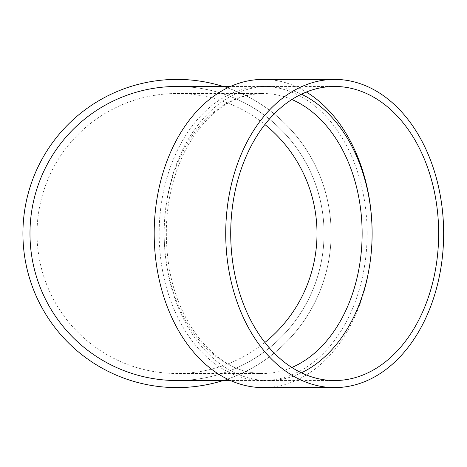 <?xml version="1.0" encoding="UTF-8"?>
<svg xmlns="http://www.w3.org/2000/svg" width="467" height="467" viewBox="0 0 467 467"><rect width="100%" height="100%" fill="white"/><g stroke="black" fill="none" stroke-linecap="round" stroke-linejoin="round"><path stroke-width="0.35" stroke-dasharray="2.33 1.75" d="M301.413 372.806A147.041 103.972 -90 0 1 268.146 380.541A147.041 103.972 -90 0 1 164.168 233.5A147.041 103.972 -90 0 1 268.146 86.459A147.041 103.972 -90 0 1 301.413 94.194M372.117 233.5A154.098 108.963 -90 0 1 263.154 387.598M263.154 79.402A154.098 108.963 -90 0 1 306.346 92.028M367.126 233.5A147.041 103.972 90 0 0 263.154 86.459A147.041 103.972 90 0 0 159.177 233.5A147.041 103.972 90 0 0 263.154 380.541A147.041 103.972 90 0 0 367.126 233.5M177.016 380.541A147.041 147.041 0 0 0 324.057 233.5A147.041 147.041 0 0 0 177.016 86.459A147.041 147.041 0 0 1 304.361 307.017A147.041 147.041 0 0 1 49.677 307.017A147.041 147.041 0 0 1 177.016 86.459A147.041 147.041 0 0 1 304.361 307.017A147.041 147.041 0 0 1 49.677 307.017A147.041 147.041 0 0 1 177.016 86.459M223.121 86.459A154.098 154.098 0 0 1 223.121 380.541M264.882 342.474A139.983 139.983 0 0 1 37.033 233.5A139.983 139.983 0 0 1 264.882 124.526M177.016 79.402A154.098 154.098 0 0 1 310.473 310.549A154.098 154.098 0 0 1 43.565 310.549A154.098 154.098 0 0 1 177.016 79.402M177.016 93.517L263.154 93.517A139.983 98.981 90 0 0 164.168 233.5A139.983 98.981 90 0 0 263.154 373.483A139.983 98.981 90 0 0 291.84 367.476M291.84 99.524A139.983 98.981 90 0 0 263.154 93.517C231.492 94.357 205.533 113.3 185.288 150.351C168.289 184.745 162.72 222.642 168.587 264.042C177.623 327.402 220.272 374.896 263.154 373.483L177.016 373.483M263.154 86.459L230.552 86.459M263.154 380.541L230.552 380.541M268.146 380.541L334.687 380.541M268.146 86.459L334.687 86.459"/><path stroke-width="0.7" d="M301.413 94.194A147.041 103.972 -90 0 1 372.117 233.5A147.041 103.972 -90 0 1 301.413 372.806M334.687 387.598L263.154 387.598A154.098 108.963 -90 0 1 154.186 233.5A154.098 108.963 -90 0 1 263.154 79.402L334.687 79.402A154.098 108.963 -90 0 1 443.65 233.5A154.098 108.963 -90 0 1 334.687 387.598A154.098 108.963 -90 0 1 225.724 233.5A154.098 108.963 -90 0 1 334.687 79.402M306.346 92.028A154.098 108.963 -90 0 1 372.117 233.5M230.552 86.459L177.016 86.459A147.041 147.041 0 0 0 29.976 233.5A147.041 147.041 0 0 0 177.016 380.541L230.552 380.541M223.121 380.541A154.098 154.098 0 0 1 24.693 256.821A154.098 154.098 0 0 1 223.121 86.459M264.882 124.526A139.983 139.983 0 0 1 264.882 342.474M438.659 233.5A147.041 103.972 -90 0 1 334.687 380.541A147.041 103.972 -90 0 1 230.71 233.5A147.041 103.972 -90 0 1 334.687 86.459A147.041 103.972 -90 0 1 438.659 233.5M291.84 367.476A139.983 98.981 90 0 0 362.135 233.5A139.983 98.981 90 0 0 291.84 99.524"/></g></svg>
